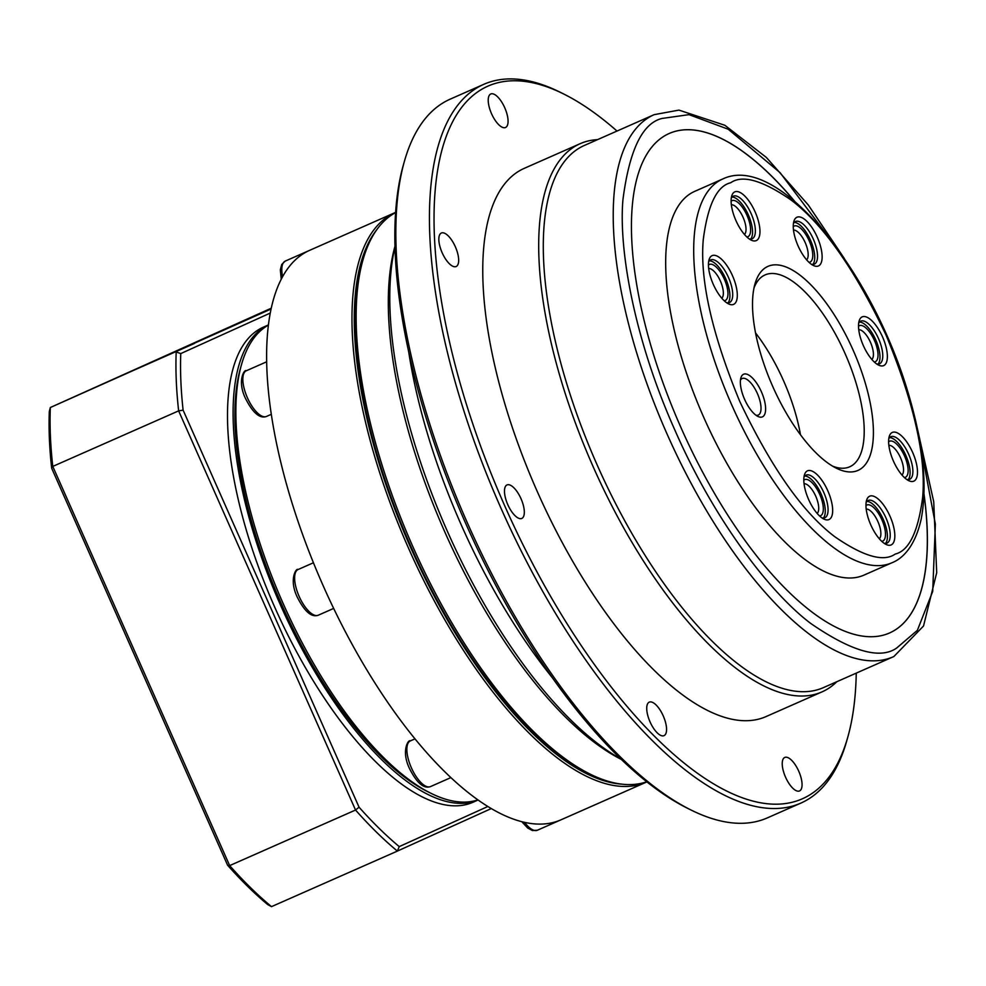 <?xml version="1.0" encoding="UTF-8"?>
<svg xmlns="http://www.w3.org/2000/svg" width="986" height="986" viewBox="0 0 986 986"><rect width="100%" height="100%" fill="white"/><g stroke="black" fill="none" stroke-linecap="round" stroke-linejoin="round"><path stroke-width="1.48" d="M376.899 229.541A309.579 122.449 66.2 0 0 410.053 546.219A309.579 122.449 66.2 0 0 621.673 784.141M395.596 212.397A311.243 123.114 66.2 0 0 395.004 212.656A311.243 123.114 66.2 0 0 394.585 212.84A311.243 123.114 66.2 0 0 408.29 547.649A311.243 123.114 66.2 0 0 646.348 782.144A311.243 123.114 66.2 0 0 646.779 781.947A311.243 123.114 66.2 0 0 646.927 781.886M395.004 212.656L309.703 250.308A311.243 123.114 66.2 0 0 309.271 250.493A311.243 123.114 66.2 0 0 266.898 369.75A311.243 123.114 66.2 0 0 323.223 585.844A311.243 123.114 66.2 0 0 445.228 772.174A311.243 123.114 66.2 0 0 561.034 819.797L646.348 782.144M268.402 325.121A259.651 102.704 66.2 0 0 241.545 364.45A259.651 102.704 66.2 0 0 283.068 603.346A259.651 102.704 66.2 0 0 430.783 793.212A259.651 102.704 66.2 0 0 477.927 799.88M241.545 364.45L240.485 368.197A256.323 101.385 66.2 0 0 281.478 604.036A256.323 101.385 66.2 0 0 427.295 791.475L430.783 793.212M135.957 369.319L194.365 343.485L135.957 369.319M263.41 327.13A259.651 102.704 66.2 0 0 263.052 327.29A259.651 102.704 66.2 0 0 274.478 606.6A259.651 102.704 66.2 0 0 473.083 802.222L478.099 800.003A259.651 102.704 -113.8 0 1 279.876 603.678A259.651 102.704 -113.8 0 1 268.426 324.924L263.41 327.13M227.593 865.215L229.664 865.597A349.525 138.25 -113.8 0 0 271.507 906.639L267.773 904.643A346.197 136.931 -113.8 0 1 227.593 865.215L51.654 468.177A346.197 136.931 -113.8 0 1 49.3 411.618L50.323 407.526L271.261 308.211M271.088 309L50.323 407.526A349.525 138.25 -113.8 0 0 52.776 466.415L178.639 410.866L355.539 810.036L229.664 865.597L52.776 466.415L51.654 468.177M271.507 906.639L397.37 851.091A349.525 138.25 -113.8 0 1 355.539 810.036L359.052 807.189L183.113 410.151L178.639 410.866A349.525 138.25 -113.8 0 1 176.198 351.977L180.758 353.592L270.263 313.067M487.86 806.486L399.244 846.617L397.37 851.091L491.299 808.557M399.244 846.617A346.197 136.931 -113.8 0 1 359.052 807.189M183.113 410.151A346.197 136.931 -113.8 0 1 180.758 353.592M646.791 781.762A311.243 123.114 -113.8 0 1 589.788 773.936L586.3 772.198A307.915 121.796 -113.8 0 1 410.657 545.961A307.915 121.796 -113.8 0 1 361.887 263.718L362.947 259.971A311.243 123.114 -113.8 0 1 395.583 212.582M589.788 773.936A311.243 123.114 -113.8 0 1 412.247 545.258A311.243 123.114 -113.8 0 1 362.947 259.971M621.426 759.479A311.243 123.114 -113.8 0 1 444.415 531.06A311.243 123.114 -113.8 0 1 394.955 246.34M621.032 759.097A316.235 125.086 -113.8 0 1 446.806 530A316.235 125.086 -113.8 0 1 394.967 246.894M552.48 677.887A316.235 125.086 -113.8 0 1 408.771 352.273M847.763 737.257L846.703 741.004A392.798 155.369 -113.8 0 1 801.482 802.814A392.798 155.369 -113.8 0 1 800.952 803.06L767.379 817.875A392.798 155.369 -113.8 0 1 690.705 809.851L687.217 808.113A389.47 154.05 -113.8 0 1 465.047 521.951A389.47 154.05 -113.8 0 1 403.373 164.958L404.433 161.211A392.798 155.369 -113.8 0 1 449.653 99.401A392.798 155.369 -113.8 0 1 450.183 99.155L483.756 84.34A392.798 155.369 -113.8 0 1 560.43 92.364L563.918 94.101A389.47 154.05 66.2 0 0 487.355 86.398A389.47 154.05 66.2 0 0 504.807 506.015A389.47 154.05 66.2 0 0 802.937 798.537A389.47 154.05 66.2 0 0 847.763 737.257A389.47 154.05 66.2 0 0 856.255 673.13M690.705 809.851A392.798 155.369 -113.8 0 1 466.649 521.249A392.798 155.369 -113.8 0 1 404.433 161.211M506.989 484.939A18.303 7.247 -113.8 0 1 507.014 484.927A18.303 7.247 -113.8 0 1 521.015 498.719A18.303 7.247 -113.8 0 1 521.828 518.414A18.303 7.247 -113.8 0 1 521.791 518.426A18.303 7.247 -113.8 0 1 507.79 504.635A18.303 7.247 -113.8 0 1 506.989 484.939M649.232 702.155A18.303 7.247 -113.8 0 1 649.256 702.143A18.303 7.247 -113.8 0 1 663.258 715.947A18.303 7.247 -113.8 0 1 664.059 735.63A18.303 7.247 -113.8 0 1 664.034 735.642A18.303 7.247 -113.8 0 1 650.033 721.851A18.303 7.247 -113.8 0 1 649.232 702.155M784.733 757.458A18.303 7.247 -113.8 0 1 784.757 757.445A18.303 7.247 -113.8 0 1 798.759 771.237A18.303 7.247 -113.8 0 1 799.56 790.932A18.303 7.247 -113.8 0 1 799.535 790.945A18.303 7.247 -113.8 0 1 785.534 777.141A18.303 7.247 -113.8 0 1 784.733 757.458M490.732 94.003A18.303 7.247 -113.8 0 1 490.757 93.99A18.303 7.247 -113.8 0 1 504.758 107.782A18.303 7.247 -113.8 0 1 505.559 127.477A18.303 7.247 -113.8 0 1 505.535 127.49A18.303 7.247 -113.8 0 1 491.533 113.698A18.303 7.247 -113.8 0 1 490.732 94.003M441.334 233.029A18.303 7.247 -113.8 0 1 441.358 233.016A18.303 7.247 -113.8 0 1 455.359 246.808A18.303 7.247 -113.8 0 1 456.173 266.503A18.303 7.247 -113.8 0 1 456.148 266.516A18.303 7.247 -113.8 0 1 442.147 252.724A18.303 7.247 -113.8 0 1 441.334 233.029M800.952 803.06A392.798 155.369 -113.8 0 1 500.506 507.112A392.798 155.369 -113.8 0 1 483.214 84.586A392.798 155.369 -113.8 0 1 483.756 84.34M766.529 716.366A299.596 118.505 -113.8 0 1 766.11 716.551A299.596 118.505 -113.8 0 1 536.963 490.831A299.596 118.505 -113.8 0 1 523.776 168.569A299.596 118.505 -113.8 0 1 524.182 168.384L580.125 143.697A299.596 118.505 -113.8 0 1 597.578 139.63M836.831 681.708A299.596 118.505 -113.8 0 1 822.46 691.679A299.596 118.505 -113.8 0 1 822.053 691.864A299.596 118.505 -113.8 0 1 592.906 466.144A299.596 118.505 -113.8 0 1 579.706 143.87A299.596 118.505 -113.8 0 1 580.125 143.697M823.914 687.402A296.268 117.186 -113.8 0 1 823.507 687.587A296.268 117.186 -113.8 0 1 596.9 464.369A296.268 117.186 -113.8 0 1 583.86 145.681A296.268 117.186 -113.8 0 1 584.267 145.497L654.186 114.647A296.268 117.186 -113.8 0 0 653.78 114.82A296.268 117.186 -113.8 0 0 666.832 433.507A296.268 117.186 -113.8 0 0 893.427 656.725A296.268 117.186 -113.8 0 0 893.834 656.54M924.018 494.159A272.962 107.967 -113.8 0 1 889.988 632.765A272.962 107.967 -113.8 0 1 889.618 632.938A272.962 107.967 66.2 0 0 889.939 632.79A272.962 107.967 66.2 0 0 924.005 494.504M794.642 201.378A272.962 107.967 66.2 0 0 669.161 133.504A272.962 107.967 -113.8 0 1 794.901 201.6M889.618 632.938A272.962 107.967 -113.8 0 1 680.833 427.283A272.962 107.967 -113.8 0 1 668.816 133.652A272.962 107.967 -113.8 0 1 669.186 133.492M864.315 574.974A209.71 82.947 -113.8 0 1 864.019 575.097A209.71 82.947 -113.8 0 1 703.622 417.09A209.71 82.947 -113.8 0 1 694.39 191.506A209.71 82.947 -113.8 0 1 694.674 191.383A209.71 82.947 -113.8 0 1 694.957 191.247M712.089 255.657A26.634 10.538 -113.8 0 1 732.475 275.661A26.634 10.538 -113.8 0 1 733.67 304.354A26.634 10.538 -113.8 0 1 728.432 303.824A26.634 10.538 -113.8 0 1 713.248 284.264A26.634 10.538 -113.8 0 1 709.02 259.848A26.634 10.538 -113.8 0 1 712.089 255.657M726.583 302.702A23.307 9.219 66.2 0 0 729.492 302.554A23.307 9.219 66.2 0 0 729.529 302.542A23.307 9.219 66.2 0 0 728.494 277.473A23.307 9.219 66.2 0 0 710.672 259.922A23.307 9.219 66.2 0 0 710.647 259.934A23.307 9.219 66.2 0 0 708.601 261.98M796.91 217.253A26.634 10.538 -113.8 0 1 817.295 237.244A26.634 10.538 -113.8 0 1 818.479 265.937A26.634 10.538 -113.8 0 1 813.253 265.419A26.634 10.538 -113.8 0 1 798.056 245.847A26.634 10.538 -113.8 0 1 793.841 221.443A26.634 10.538 -113.8 0 1 796.91 217.253M811.392 264.297A23.307 9.219 66.2 0 0 814.3 264.149A23.307 9.219 66.2 0 0 813.314 239.068A23.307 9.219 66.2 0 0 795.492 221.517A23.307 9.219 66.2 0 0 795.455 221.53A23.307 9.219 66.2 0 0 793.422 223.563M892.268 432.447A26.634 10.538 -113.8 0 1 912.654 452.451A26.634 10.538 -113.8 0 1 913.849 481.143A26.634 10.538 -113.8 0 1 908.611 480.613A26.634 10.538 -113.8 0 1 893.415 461.041A26.634 10.538 -113.8 0 1 889.199 436.638A26.634 10.538 -113.8 0 1 892.268 432.447M906.75 479.492A23.307 9.219 66.2 0 0 909.671 479.344A23.307 9.219 66.2 0 0 909.696 479.332A23.307 9.219 66.2 0 0 908.673 454.263A23.307 9.219 66.2 0 0 890.851 436.712A23.307 9.219 66.2 0 0 890.814 436.724A23.307 9.219 66.2 0 0 888.78 438.758M807.448 470.852A26.634 10.538 -113.8 0 1 827.833 490.855A26.634 10.538 -113.8 0 1 829.029 519.548A26.634 10.538 -113.8 0 1 823.791 519.018A26.634 10.538 -113.8 0 1 808.606 499.458A26.634 10.538 -113.8 0 1 804.391 475.042A26.634 10.538 -113.8 0 1 807.448 470.852M821.942 517.896A23.307 9.219 66.2 0 0 824.851 517.749A23.307 9.219 66.2 0 0 824.888 517.736A23.307 9.219 66.2 0 0 823.865 492.68A23.307 9.219 66.2 0 0 806.043 475.116A23.307 9.219 66.2 0 0 806.006 475.129A23.307 9.219 66.2 0 0 803.96 477.175M767.786 266.442A111.517 44.111 -113.8 0 1 853.149 350.203A111.517 44.111 -113.8 0 1 858.153 470.347A111.517 44.111 -113.8 0 1 836.227 468.14A111.517 44.111 -113.8 0 1 772.617 386.204A111.517 44.111 -113.8 0 1 754.956 283.993A111.517 44.111 -113.8 0 1 767.786 266.442M832.64 466.168A104.861 41.474 66.2 0 0 849.71 466.797A104.861 41.474 66.2 0 0 849.858 466.735A104.861 41.474 66.2 0 0 845.236 353.937A104.861 41.474 66.2 0 0 765.037 274.934A104.861 41.474 66.2 0 0 764.889 275.008A104.861 41.474 66.2 0 0 753.994 287.974M743.555 374.261A23.307 9.219 -113.8 0 1 761.389 391.75A23.307 9.219 -113.8 0 1 762.437 416.856A23.307 9.219 -113.8 0 1 757.852 416.4A23.307 9.219 -113.8 0 1 744.566 399.281A23.307 9.219 -113.8 0 1 740.868 377.921A23.307 9.219 -113.8 0 1 743.555 374.261M755.979 415.242A19.979 7.9 66.2 0 0 758.259 415.069A19.979 7.9 66.2 0 0 758.296 415.057A19.979 7.9 66.2 0 0 757.408 393.574A19.979 7.9 66.2 0 0 742.138 378.525A19.979 7.9 66.2 0 0 742.101 378.538A19.979 7.9 66.2 0 0 740.461 380.091M869.615 496.217A26.634 10.538 -113.8 0 1 890.001 516.22A26.634 10.538 -113.8 0 1 891.184 544.913A26.634 10.538 -113.8 0 1 885.958 544.383A26.634 10.538 -113.8 0 1 870.761 524.823A26.634 10.538 -113.8 0 1 866.546 500.407A26.634 10.538 -113.8 0 1 869.615 496.217M884.097 543.261A23.307 9.219 66.2 0 0 887.006 543.113A23.307 9.219 66.2 0 0 886.02 518.044A23.307 9.219 66.2 0 0 868.198 500.481A23.307 9.219 66.2 0 0 868.161 500.494A23.307 9.219 66.2 0 0 866.127 502.54M862.158 316.888A26.634 10.538 -113.8 0 1 882.532 336.892A26.634 10.538 -113.8 0 1 883.727 365.584A26.634 10.538 -113.8 0 1 878.501 365.054A26.634 10.538 -113.8 0 1 863.305 345.494A26.634 10.538 -113.8 0 1 859.089 321.079A26.634 10.538 -113.8 0 1 862.158 316.888M876.64 363.933A23.307 9.219 66.2 0 0 879.549 363.785A23.307 9.219 66.2 0 0 878.563 338.716A23.307 9.219 66.2 0 0 860.741 321.153A23.307 9.219 66.2 0 0 860.704 321.165A23.307 9.219 66.2 0 0 858.67 323.211M734.743 191.888A26.634 10.538 -113.8 0 1 755.128 211.891A26.634 10.538 -113.8 0 1 756.324 240.584A26.634 10.538 -113.8 0 1 751.085 240.054A26.634 10.538 -113.8 0 1 735.901 220.482A26.634 10.538 -113.8 0 1 731.686 196.078A26.634 10.538 -113.8 0 1 734.743 191.888M749.237 238.932A23.307 9.219 66.2 0 0 752.145 238.785A23.307 9.219 66.2 0 0 752.182 238.772A23.307 9.219 66.2 0 0 751.159 213.703A23.307 9.219 66.2 0 0 733.337 196.152A23.307 9.219 66.2 0 0 733.301 196.165A23.307 9.219 66.2 0 0 731.255 198.198M727.964 302.875A23.307 9.219 66.2 0 0 725.721 278.755A23.307 9.219 66.2 0 0 709.402 260.834M812.772 264.47A23.307 9.219 66.2 0 0 810.529 240.337A23.307 9.219 66.2 0 0 794.223 222.429M908.143 479.664A23.307 9.219 66.2 0 0 905.9 455.544A23.307 9.219 66.2 0 0 889.582 437.624M823.322 518.081A23.307 9.219 66.2 0 0 821.079 493.949A23.307 9.219 66.2 0 0 804.773 476.028M800.472 434.74A104.861 41.474 66.2 0 0 755.535 332.923M885.477 543.434A23.307 9.219 66.2 0 0 883.234 519.314A23.307 9.219 66.2 0 0 866.928 501.393M878.021 364.117A23.307 9.219 66.2 0 0 875.778 339.985A23.307 9.219 66.2 0 0 859.472 322.065M750.617 239.105A23.307 9.219 66.2 0 0 748.374 214.973A23.307 9.219 66.2 0 0 732.068 197.064M708.441 265.049A19.695 7.789 -113.8 0 1 709.304 264.47A19.695 7.789 -113.8 0 1 724.377 279.26A19.695 7.789 -113.8 0 1 725.265 300.483A19.695 7.789 -113.8 0 1 724.205 300.755M721.801 298.228A16.368 6.471 66.2 0 0 720.409 281.096A16.368 6.471 66.2 0 0 708.688 268.525M793.262 226.632A19.695 7.789 -113.8 0 1 794.124 226.053A19.695 7.789 -113.8 0 1 809.198 240.855A19.695 7.789 -113.8 0 1 810.085 262.066A19.695 7.789 -113.8 0 1 809.013 262.338M806.61 259.823A16.368 6.471 66.2 0 0 805.229 242.679A16.368 6.471 66.2 0 0 793.496 230.108M888.62 441.827A19.695 7.789 -113.8 0 1 889.483 441.247A19.695 7.789 -113.8 0 1 904.556 456.05A19.695 7.789 -113.8 0 1 905.444 477.273A19.695 7.789 -113.8 0 1 904.384 477.544M901.968 475.018A16.368 6.471 66.2 0 0 900.588 457.886A16.368 6.471 66.2 0 0 888.867 445.315M803.8 480.244A19.695 7.789 -113.8 0 1 804.662 479.664A19.695 7.789 -113.8 0 1 819.748 494.454A19.695 7.789 -113.8 0 1 820.623 515.678A19.695 7.789 -113.8 0 1 819.563 515.949M817.16 513.423A16.368 6.471 66.2 0 0 815.779 496.291A16.368 6.471 66.2 0 0 804.046 483.719M865.967 505.608A19.695 7.789 -113.8 0 1 866.83 505.029A19.695 7.789 -113.8 0 1 881.903 519.819A19.695 7.789 -113.8 0 1 882.79 541.043A19.695 7.789 -113.8 0 1 881.718 541.314M879.315 538.787A16.368 6.471 66.2 0 0 877.934 521.656A16.368 6.471 66.2 0 0 866.201 509.084M858.51 326.28A19.695 7.789 -113.8 0 1 859.373 325.7A19.695 7.789 -113.8 0 1 874.446 340.49A19.695 7.789 -113.8 0 1 875.334 361.714A19.695 7.789 -113.8 0 1 874.262 361.985M871.858 359.459A16.368 6.471 66.2 0 0 870.478 342.327A16.368 6.471 66.2 0 0 858.744 329.755M731.107 201.267A19.695 7.789 -113.8 0 1 731.969 200.688A19.695 7.789 -113.8 0 1 747.043 215.49A19.695 7.789 -113.8 0 1 747.918 236.702A19.695 7.789 -113.8 0 1 746.858 236.985M744.455 234.458A16.368 6.471 66.2 0 0 743.074 217.314A16.368 6.471 66.2 0 0 731.341 204.755M617.014 131.052A389.47 154.05 66.2 0 0 563.918 94.101M309.296 250.493L285.25 261.093A24.97 9.872 66.2 0 0 285.25 261.093A24.97 9.872 66.2 0 0 285.213 261.117A24.97 9.872 66.2 0 0 282.612 276.647M246.315 370.773A24.97 9.872 66.2 0 0 246.278 370.785A24.97 9.872 66.2 0 0 246.254 370.798A24.97 9.872 66.2 0 0 247.35 397.654A24.97 9.872 66.2 0 0 266.442 416.474A24.97 9.872 66.2 0 0 266.479 416.449L271.31 414.317M298.117 569.526A24.97 9.872 66.2 0 0 298.08 569.538A24.97 9.872 66.2 0 0 298.043 569.551A24.97 9.872 66.2 0 0 299.14 596.407A24.97 9.872 66.2 0 0 318.244 615.227A24.97 9.872 66.2 0 0 318.281 615.202M410.336 740.917A24.97 9.872 66.2 0 0 410.299 740.93A24.97 9.872 66.2 0 0 410.275 740.942A24.97 9.872 66.2 0 0 411.372 767.798A24.97 9.872 66.2 0 0 430.463 786.606A24.97 9.872 66.2 0 0 430.5 786.594M524.564 822.336A24.97 9.872 66.2 0 0 537.382 830.237A24.97 9.872 66.2 0 0 537.407 830.212M917.337 428.466L935.369 524.084L932.707 591.427L917.362 630.337L896.73 647.987C880.165 659.733 851.473 651.536 810.652 623.386C770.239 592.906 714.468 520.534 675.053 430.475C634.811 340.774 618.518 250.53 622.93 199.751C629.327 150.229 642.367 123.127 662.074 118.443L688.992 114.647L728.198 129.215L780.049 172.624L838.938 250.814M730.7 182.755C742.322 174.522 762.437 180.265 791.055 199.998C823.1 224.204 854.788 269.289 886.131 335.265C913.973 402.83 926.15 456.752 922.686 497.03C918.2 531.762 909.055 550.755 895.239 554.046C883.616 562.279 863.502 556.535 834.883 536.791C802.838 512.597 771.151 467.512 739.796 401.536C711.966 333.971 699.789 280.049 703.252 239.758C707.738 205.039 716.884 186.034 730.7 182.755M722.405 179.132A209.71 82.947 -113.8 0 1 722.701 179.008C777.128 152.67 870.231 267.982 907.132 389.445C923.007 441.309 927.703 484.459 921.232 518.907C914.946 547.242 902.116 558.68 892.392 562.575L892.047 562.723A209.71 82.947 -113.8 0 1 731.649 404.728A209.71 82.947 -113.8 0 1 722.405 179.132M892.342 562.599A209.71 82.947 -113.8 0 1 892.047 562.723L864.019 575.097M333.65 608.424L318.244 615.227C311.564 617.63 304.575 611.591 297.254 597.097C288.59 579.115 296.527 567.517 298.019 569.563M450.885 777.597L430.463 786.606C423.795 789.01 416.795 782.97 409.473 768.488C400.809 750.506 408.746 738.896 410.25 740.954M560.627 819.97L537.382 830.237L532.452 830.532L527.72 828.067L521.779 821.671M266.664 361.788L246.278 370.785C244.725 368.764 236.788 380.362 245.452 398.356C252.773 412.838 259.774 418.877 266.442 416.474M313.437 562.76L298.08 569.538M414.995 738.859L410.299 740.93M285.188 261.117L281.713 264.519L280.332 269.819L281.244 279.211M823.507 687.587L893.883 656.516L923.525 626.011L936.7 572.718L933.73 501.738L915.328 419.432M844.25 258.381L808.249 204.928L766.356 157.44L724.858 125.284L678.96 110.112L654.186 114.647M766.11 716.551L822.053 691.864M694.674 191.383L722.701 179.008"/></g></svg>
